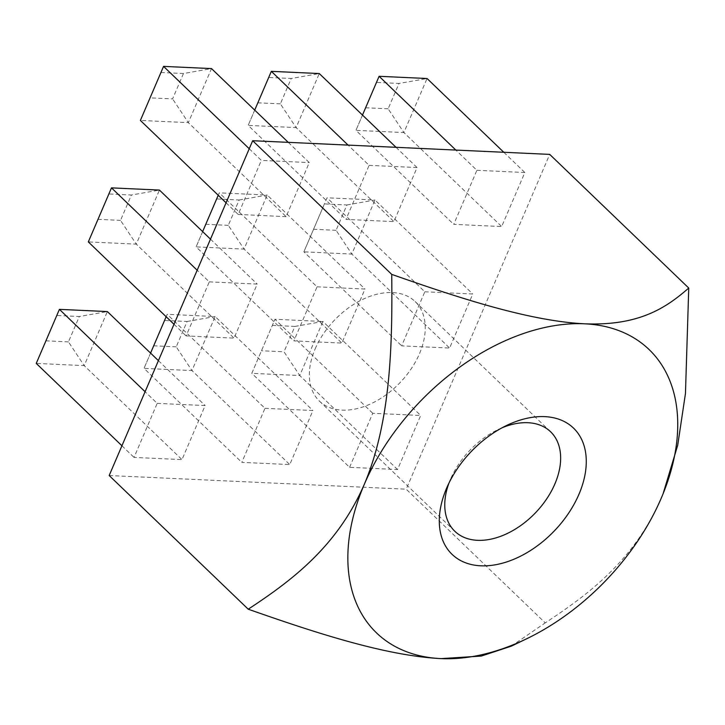 <?xml version="1.0" encoding="UTF-8"?>
<svg xmlns="http://www.w3.org/2000/svg" width="725" height="725" viewBox="0 0 725 725"><rect width="100%" height="100%" fill="white"/><g stroke="black" fill="none" stroke-linecap="round" stroke-linejoin="round"><path stroke-width="0.54" stroke-dasharray="3.62 2.72" d="M315.13 348.952A69.056 45.303 -46.1 0 1 415.153 301.564A69.056 45.303 -46.1 0 1 419.467 353.746A69.056 45.303 -46.1 0 1 319.435 401.133A69.056 45.303 -46.1 0 1 315.13 348.952M502.126 427.759A69.056 45.303 133.9 0 0 497.975 429.617A69.056 45.303 133.9 0 0 450.66 478.835A69.056 45.303 133.9 0 0 450.542 479.116A69.056 45.303 133.9 0 0 448.965 483.058M160.968 72.5L183.452 73.533L211.501 68.585L188.337 122.634L140.387 120.432L163.56 66.383M349.586 467.326L372.75 413.277L420.699 415.488L397.536 469.537L349.586 467.326L251.802 373.33L274.965 319.281L251.802 373.33L299.751 375.532L284.001 351.788L261.517 350.755M183.452 73.533L172.595 98.89L150.102 97.857M288.242 142.354L309.294 162.59L286.13 216.639L188.337 122.634L172.595 98.89M249.237 148.743L261.344 160.379L309.294 162.59M226.073 202.792L238.181 214.428L261.344 160.379M286.13 216.639L238.181 214.428M661.3 498.048C634.003 560.751 588.102 594.663 545.245 622.866L406.199 489.203L549.704 154.389M511.288 646.165L545.245 622.866M264.978 408.32L312.928 410.531L289.764 464.58L241.815 462.369L264.978 408.32L167.194 314.324L166.152 316.734M157.207 403.363L205.148 405.565L181.984 459.614L134.034 457.412L157.207 403.363L145.1 391.727M424.823 291.794L472.772 293.997L449.609 348.045L401.659 345.843L424.823 291.794L327.038 197.789L303.875 251.838L401.659 345.843M317.052 286.828L364.992 289.039L341.828 343.088L293.888 340.877L317.052 286.828L219.258 192.832L218.225 195.252M209.271 281.871L257.221 284.082L234.057 338.131L186.108 335.92L209.271 281.871L197.173 270.235M476.896 170.302L524.846 172.505L501.673 226.553L453.732 224.351L476.896 170.302L455.844 150.066M369.116 165.345L417.065 167.547L393.902 221.596L345.952 219.394L369.116 165.345L348.072 145.109M109.176 475.528L406.199 489.203M280.367 103.847L257.882 102.814L268.739 77.466L291.233 78.499L280.367 103.847L296.117 127.591L393.902 221.596M254.711 110.118L248.167 125.389L345.952 219.394M257.882 102.814L248.167 125.389L296.117 127.591L319.281 73.551L291.233 78.499M396.013 147.311L417.065 167.547M268.739 77.466L271.331 71.34M388.138 108.804L365.654 107.771L376.52 82.423L399.004 83.457L388.138 108.804L403.888 132.557L501.673 226.553M362.482 115.085L355.939 130.346L453.732 224.351M365.654 107.771L355.939 130.346L403.888 132.557L427.052 78.508L399.004 83.457M503.793 152.277L524.846 172.505M376.52 82.423L379.103 76.297M120.522 220.382L98.029 219.34L108.895 193.992L131.388 195.025L120.522 220.382L136.264 244.126L234.057 338.131M174.009 324.283L186.108 335.92M98.029 219.34L88.323 241.914L136.264 244.126L159.437 190.077L131.388 195.025M210.495 239.159L257.221 284.082M108.895 193.992L111.487 187.866M228.293 225.339L205.809 224.306L216.675 198.949L239.159 199.991L228.293 225.339L244.044 249.083L341.828 343.088M202.637 231.61L196.094 246.881L293.888 340.877M205.809 224.306L196.094 246.881L244.044 249.083L267.208 195.034L364.992 289.039M239.159 199.991L267.208 195.034L219.258 192.832L216.675 198.949M336.074 230.296L313.581 229.263L324.447 203.915L346.94 204.948L336.074 230.296L351.815 254.049L449.609 348.045M313.581 229.263L303.875 251.838L351.815 254.049L374.979 200L472.772 293.997M346.94 204.948L374.979 200L327.038 197.789L324.447 203.915M68.449 341.865L45.965 340.832L56.831 315.484L79.315 316.517L68.449 341.865L84.2 365.618L181.984 459.614M121.936 445.775L134.034 457.412M45.965 340.832L36.25 363.406L84.2 365.618L107.363 311.569L79.315 316.517M158.422 360.651L205.148 405.565M56.831 315.484L59.414 309.358M176.229 346.831L153.736 345.789L164.602 320.441L187.086 321.474L176.229 346.831L191.971 370.575L289.764 464.58M150.573 353.102L144.021 368.373L241.815 462.369M153.736 345.789L144.021 368.373L191.971 370.575L215.135 316.526L312.928 410.531M187.086 321.474L215.135 316.526L167.194 314.324L164.602 320.441M272.373 325.398L294.867 326.44L284.001 351.788M397.536 469.537L299.751 375.532L322.915 321.483L274.965 319.281L372.75 413.277M294.867 326.44L322.915 321.483L420.699 415.488M319.435 401.133L454.856 531.298M415.153 301.564L550.565 431.737M450.66 478.835L446.772 487.807M497.975 429.617L506.784 425.385"/><path stroke-width="1.09" d="M448.965 483.058A69.056 45.303 133.9 0 0 454.856 531.298A69.056 45.303 133.9 0 0 477.503 540.324A69.056 45.303 133.9 0 0 546.614 499.008A69.056 45.303 133.9 0 0 550.565 431.737A69.056 45.303 133.9 0 0 502.126 427.759M480.82 565.808A87.589 57.465 133.9 0 0 585.039 474.549A87.589 57.465 133.9 0 0 506.784 425.385A87.589 57.465 133.9 0 0 446.772 487.807A87.589 57.465 133.9 0 0 480.82 565.808M288.242 142.354L211.501 68.585L163.56 66.383L140.387 120.432L226.073 202.792M163.56 66.383L249.237 148.743M661.3 498.048A196.575 128.968 -46.1 0 0 584.54 323.803C640.121 326.087 666.946 306.992 688.75 288.052L549.704 154.389L252.681 140.713L391.736 274.385C457.729 297.567 528.878 321.012 584.54 323.803A196.575 128.968 133.9 0 0 364.285 484.382A196.575 128.968 133.9 0 0 441.045 658.617A196.575 128.968 133.9 0 0 526.278 638.961A196.575 128.968 133.9 0 0 660.955 498.854A196.575 128.968 133.9 0 0 661.3 498.048L660.955 498.854M391.736 274.385C392.497 345.118 390.811 421.669 364.285 484.382C336.989 547.076 291.078 580.997 248.231 609.199C314.224 632.381 385.374 655.826 441.045 658.617L481.318 656.062L511.288 646.165L526.278 638.961M688.75 288.052L685.46 393.476L677.712 445.232L663.067 493.816M252.681 140.713L109.176 475.528L248.231 609.199M396.013 147.311L319.281 73.551L271.331 71.34L348.072 145.109M271.331 71.34L254.711 110.118M503.793 152.277L427.052 78.508L379.103 76.297L455.844 150.066M379.103 76.297L362.482 115.085M210.495 239.159L159.437 190.077L111.487 187.866L197.173 270.235M111.487 187.866L88.323 241.914L174.009 324.283M218.225 195.252L202.637 231.61M158.422 360.651L107.363 311.569L59.414 309.358L145.1 391.727M59.414 309.358L36.25 363.406L121.936 445.775M166.152 316.734L150.573 353.102"/></g></svg>

